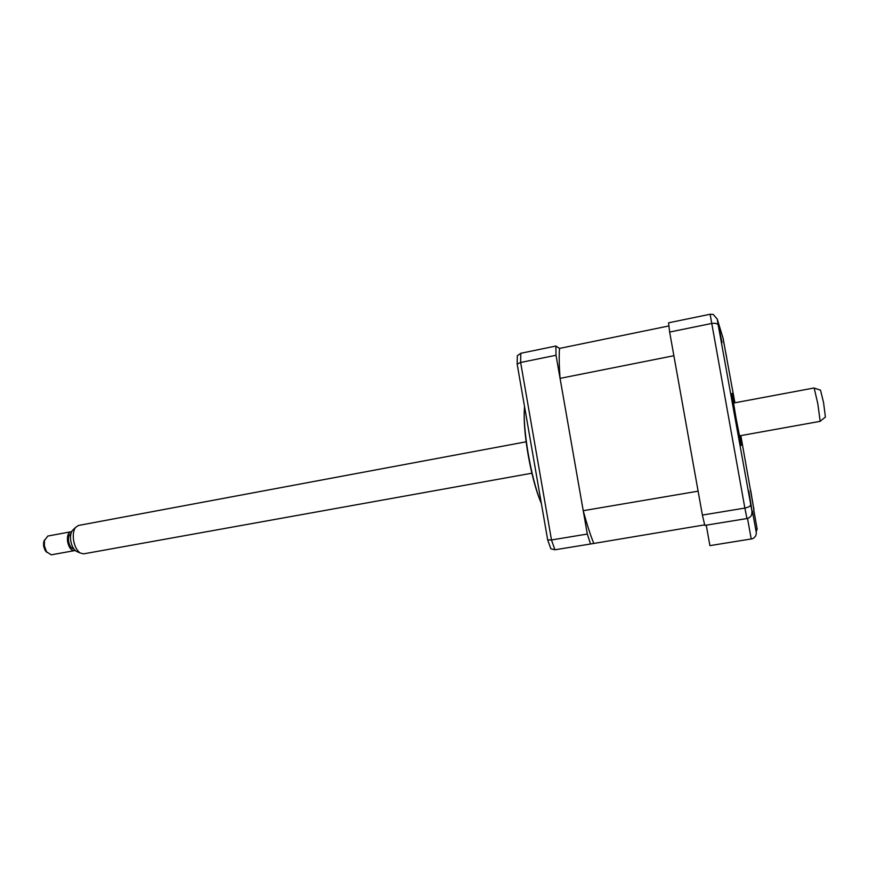 <?xml version="1.0" encoding="UTF-8"?>
<svg xmlns="http://www.w3.org/2000/svg" width="869" height="869" viewBox="0 0 869 869"><rect width="100%" height="100%" fill="white"/><g stroke="black" fill="none" stroke-linecap="round" stroke-linejoin="round"><path stroke-width="1.3" d="M704.672 524.865L590.529 543.994L587.314 534.055L556.019 355.258L555.888 346.047L559.517 348.415C558.963 355.747 559.147 365.73 560.071 378.373L583.218 510.7C586.847 523.996 590.301 534.75 593.592 542.951M560.071 378.373L673.877 355.714L698.111 491.17L583.218 510.7M668.902 325.94L559.517 348.415M750.653 490.17L753.271 505.877L750.653 490.17M726.582 356.974L723.269 339.909L726.582 356.974M721.987 342.712L718.218 323.507L721.987 342.712M748.752 490.909L751.642 508.43L748.752 490.909M733.968 402.955L731.948 393.429L736.054 418.119L741.376 445.395L739.921 435.771M718.25 325.234L752.011 511.624C752.369 514.785 750.968 517.033 747.807 518.348L746.971 518.543L744.863 508.072L710.114 314.252L713.199 314.426L717.251 319.108L718.25 325.234C717.598 323.529 715.372 322.942 711.57 323.496L669.641 332.056L668.554 322.823L710.114 314.252M752.011 511.624L751.642 514.915M750.653 504.672C750.577 506.138 748.644 507.268 744.863 508.072L702.391 515.078L669.641 332.056M734.892 402.781L722.997 337.856M753.923 509.636L740.833 435.608M753.597 508.941L753.868 508.256M757.192 529.351L753.564 508.799M706.247 525.169L709.908 545.634L752.478 538.758C755.302 537.346 756.541 535.152 756.215 532.176L757.105 528.352M702.391 515.078L704.802 525.397L746.971 518.543M541.387 503.618L540.312 501C535.717 488.986 531.73 473.453 528.33 454.422C525.452 437.465 524.083 423.388 524.213 412.188L524.528 406.496M590.529 543.994L554.943 549.784L550.837 548.774L547.687 539.921L551.478 539.964L554.943 549.784M587.314 534.055L551.478 539.964L520.64 362.482L556.019 355.258M555.888 346.047L520.781 353.281L520.64 362.482L517.153 364.035L547.687 539.921M520.781 353.281L517.316 355.736L517.153 364.035M77.645 551.869L75.994 551.131C73.398 549.154 71.649 545.765 70.769 540.931C70.161 536.51 70.671 533.077 72.279 530.644L73.409 529.525M526.147 441.8L78.406 525.473L75.429 527.516C73.441 530.524 72.822 534.772 73.583 540.268C74.669 546.264 76.83 550.49 80.035 552.923L83.554 553.868L531.882 473.203M46.98 552.456L45.166 550.533L43.602 546.156L43.646 542.147L44.623 539.801M70.867 531.774L47.817 536.054L44.449 540.529L44.395 545.884L46.481 551.728L51.228 554.835L74.3 550.664C71.106 550.555 68.879 547.535 67.597 541.626C67 536.043 68.086 532.762 70.867 531.774L71.627 531.752M814.286 388.117L820.521 390.159L823.584 402.749L825.398 417.044L820.26 421.183M739.356 435.88L820.184 421.335L817.794 403.64L814.144 387.965L733.403 403.064M73.735 548.795C71.269 548.48 69.563 546.069 68.608 541.539C68.13 537.335 68.912 534.728 70.943 533.729M75.092 550.392L74.3 550.664M752.38 510.95L756.215 532.176M723.236 338.736L717.251 319.108M751.25 539.095L747.514 518.424M528.091 454.52C525.93 441.897 524.659 430.698 524.268 420.944M538.563 496.438C534.533 485.119 531.046 471.172 528.102 454.617M540.312 501C535.467 488.758 531.393 473.268 528.102 454.509C525.234 437.802 523.942 423.692 524.213 412.188M72.279 530.644L75.429 527.516M43.646 542.147L44.449 540.529M45.166 550.533L46.481 551.728M75.994 551.131L80.035 552.923"/></g></svg>
